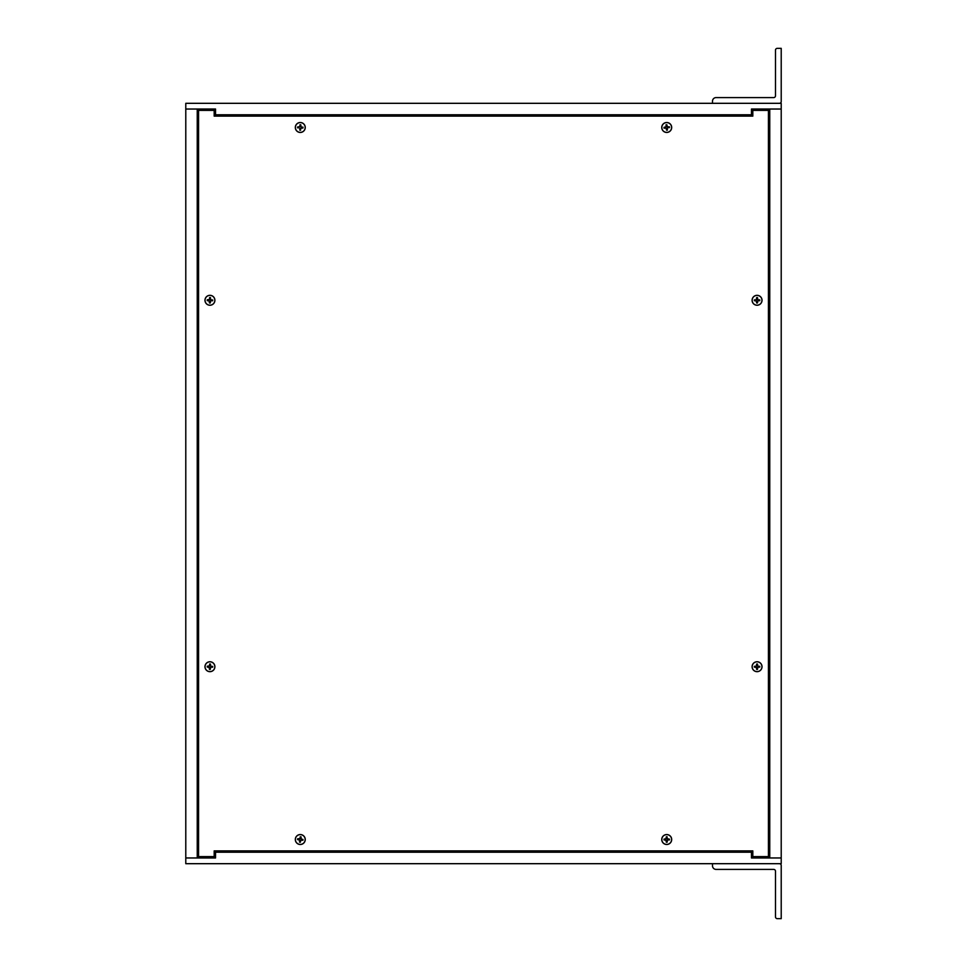 <?xml version="1.0" encoding="UTF-8"?>
<svg xmlns="http://www.w3.org/2000/svg" width="967" height="967" viewBox="0 0 967 967"><rect width="100%" height="100%" fill="white"/><g stroke="black" fill="none" stroke-linecap="round" stroke-linejoin="round"><path stroke-width="1.45" d="M781.215 109.041L781.215 857.959L769.756 857.959L769.756 109.041L781.215 109.041L781.215 103.312L185.785 103.312L185.785 109.041L215.544 109.041L215.544 114.771L751.456 114.771L751.456 109.041L767.472 109.041L767.472 110.395M767.472 856.605L767.472 857.959L751.456 857.959L769.756 857.959M769.756 109.041L751.456 109.041M751.456 116.125L751.456 114.771M215.544 116.125L215.544 114.771M781.215 857.959L781.215 863.688L185.785 863.688L185.785 109.041M197.244 109.041L197.244 857.959M199.528 856.605L199.528 857.959L215.544 857.959L215.544 852.229L751.456 852.229L751.456 857.959M199.528 110.395L199.528 109.041L215.544 109.041M185.785 857.959L215.544 857.959M215.544 850.875L215.544 852.229M751.456 850.875L751.456 852.229M198.573 856.605L198.573 110.395L214.178 110.395L214.178 116.125L752.822 116.125L752.822 110.395L768.427 110.395L768.427 856.605L752.822 856.605L752.822 850.875L214.178 850.875L214.178 856.605L198.573 856.605M300.278 834.557A4.956 4.956 0 0 1 304.581 842.003A4.956 4.956 0 0 1 295.987 842.003A4.956 4.956 0 0 1 300.278 834.557M209.936 661.754A4.956 4.956 0 0 1 214.227 669.2A4.956 4.956 0 0 1 205.645 669.2A4.956 4.956 0 0 1 209.936 661.754M209.936 295.322A4.956 4.956 0 0 1 214.227 302.768A4.956 4.956 0 0 1 205.645 302.768A4.956 4.956 0 0 1 209.936 295.322M300.278 122.519A4.956 4.956 0 0 1 304.581 129.965A4.956 4.956 0 0 1 295.987 129.965A4.956 4.956 0 0 1 300.278 122.519M666.722 122.519A4.956 4.956 0 0 1 671.013 129.965A4.956 4.956 0 0 1 662.419 129.965A4.956 4.956 0 0 1 666.722 122.519M757.064 295.322A4.956 4.956 0 0 1 761.355 302.768A4.956 4.956 0 0 1 752.773 302.768A4.956 4.956 0 0 1 757.064 295.322M757.064 661.754A4.956 4.956 0 0 1 761.355 669.2A4.956 4.956 0 0 1 752.773 669.2A4.956 4.956 0 0 1 757.064 661.754M666.722 834.557A4.956 4.956 0 0 1 671.013 842.003A4.956 4.956 0 0 1 662.419 842.003A4.956 4.956 0 0 1 666.722 834.557M730.895 103.312L739.912 103.312M779.402 103.312L712.498 103.312L712.498 101.197A3.602 3.602 0 0 1 716.112 97.594L773.685 97.594A1.801 1.801 180 0 0 775.486 95.781L775.486 50.151A1.801 1.801 180 0 1 777.287 48.35L781.215 48.35L781.215 101.511A1.801 1.801 180 0 1 779.402 103.312M712.498 863.688L779.402 863.688A1.801 1.801 0 0 1 781.215 865.489L781.215 918.65L777.287 918.65A1.801 1.801 0 0 1 775.486 916.849L775.486 871.219A1.801 1.801 0 0 0 773.685 869.406L716.112 869.406A3.602 3.602 0 0 1 712.498 865.803L712.498 863.688M761.96 300.278A4.895 4.895 0 0 1 754.611 304.52A4.895 4.895 0 0 1 754.611 296.047A4.895 4.895 0 0 1 761.96 300.278M758.321 300.677L757.463 301.088L757.475 302.985L756.653 302.985L756.653 301.088L754.357 300.689L754.357 299.879L756.267 299.879L756.653 297.582L757.475 297.582L757.862 299.83L759.772 299.879L759.772 300.689L758.321 300.677A1.318 1.318 0 0 0 758.321 299.891L759.615 299.867A2.587 2.587 0 0 1 759.615 300.689M757.475 302.985L757.862 300.737L759.772 300.689M754.357 300.689L756.267 300.737L756.653 302.985M756.653 297.582L756.267 299.83L754.357 299.879M757.475 297.582L757.463 299.48L758.321 299.891M756.665 301.535A1.318 1.318 0 0 0 757.463 301.535M755.807 299.891A1.318 1.318 0 0 0 755.807 300.677M757.463 299.033A1.318 1.318 0 0 0 756.665 299.033M295.431 838.836A4.895 4.895 0 0 1 303.3 835.669A4.895 4.895 0 0 1 302.103 844.058A4.895 4.895 0 0 1 295.431 838.836M299.093 838.945L300 838.667L300.254 836.781L301.075 836.902L300.797 838.788L303.022 839.501L302.901 840.311L301.015 840.033L300.302 842.257L299.492 842.136L299.722 840.25L297.546 839.549L297.667 838.727L299.093 838.945A1.318 1.318 0 0 0 298.984 839.743L297.691 839.574A2.587 2.587 0 0 1 297.812 838.752M300.254 836.781L299.951 838.667L297.667 838.727M303.022 839.501L301.136 839.187L301.075 836.902M300.302 842.257L301.015 840.081L302.901 840.311M299.492 842.136L299.77 840.25L298.984 839.743M300.858 838.341A1.318 1.318 0 0 0 300.06 838.22M301.462 840.093A1.318 1.318 0 0 0 301.583 839.308M299.71 840.71A1.318 1.318 0 0 0 300.495 840.819M661.851 128.019A4.895 4.895 0 0 1 668.681 123.002A4.895 4.895 0 0 1 669.611 131.427A4.895 4.895 0 0 1 661.851 128.019M667.423 130.122L667.254 128.224L667.423 130.122L666.601 130.219L665.973 128.019L664.075 128.188L663.978 127.366L665.429 127.221A1.318 1.318 0 0 0 665.514 128.019L664.22 128.176A2.587 2.587 0 0 1 664.136 127.354M665.429 127.221L666.227 126.725L666.009 124.84L666.178 126.737L663.978 127.366M666.009 124.84L666.831 124.743L666.976 126.194A1.318 1.318 0 0 0 666.178 126.278M666.976 126.194L667.472 126.991L669.357 126.774L667.46 126.943L666.831 124.743M669.357 126.774L669.454 127.584L668.004 127.741A1.318 1.318 0 0 0 667.919 126.943M668.004 127.741L669.454 127.584M666.601 130.219L666.408 128.321L665.514 128.019M666.456 128.768A1.318 1.318 0 0 0 667.254 128.684M295.394 127.318A4.895 4.895 0 0 1 302.864 123.317A4.895 4.895 0 0 1 302.586 131.802A4.895 4.895 0 0 1 295.394 127.318M299.021 127.837L297.57 127.801L297.594 126.979L299.045 127.04A1.318 1.318 0 0 0 299.021 127.837L297.715 127.813A2.587 2.587 0 0 1 297.739 126.991M299.045 127.04L299.903 126.665L299.963 124.767L299.855 126.665L297.594 126.979M299.963 124.767L300.785 124.791L300.725 126.242A1.318 1.318 0 0 0 299.927 126.218M300.725 126.242L301.1 127.1L302.997 127.16L301.1 127.052L300.785 124.791M302.997 127.16L302.973 127.982L301.523 127.922A1.318 1.318 0 0 0 301.547 127.124M301.523 127.922L300.664 128.297L300.604 130.194L300.713 128.297L302.973 127.982M300.604 130.194L299.782 130.17L299.843 128.72A1.318 1.318 0 0 0 300.64 128.744M299.843 128.72L299.782 130.17M671.618 839.525A4.895 4.895 0 0 1 664.269 843.756A4.895 4.895 0 0 1 664.269 835.283A4.895 4.895 0 0 1 671.618 839.525M667.967 839.924L667.121 840.323L667.121 842.221L666.311 842.221L666.311 840.323L664.015 839.924L664.015 839.114L665.912 839.114L666.311 836.818L667.121 836.818L667.17 838.715L669.418 839.114L669.418 839.924L667.967 839.924A1.318 1.318 0 0 0 667.967 839.126L669.273 839.114A2.587 2.587 0 0 1 669.273 839.936M667.121 842.221L667.52 839.972L669.418 839.924M664.015 839.924L665.912 839.972L666.311 842.221M666.311 836.818L666.263 838.715L664.015 839.114M667.121 836.818L667.121 838.715L667.967 839.126M666.323 840.77A1.318 1.318 0 0 0 667.109 840.77M665.465 839.126A1.318 1.318 0 0 0 665.465 839.924M667.109 838.268A1.318 1.318 0 0 0 666.323 838.268M761.96 666.722A4.895 4.895 0 0 1 754.611 670.953A4.895 4.895 0 0 1 754.611 662.48A4.895 4.895 0 0 1 761.96 666.722M758.321 667.109L757.463 667.52L757.475 669.418L756.653 669.418L756.653 667.52L754.357 667.121L754.357 666.311L756.267 666.311L756.653 664.015L757.475 664.015L757.862 666.263L759.772 666.311L759.772 667.121L758.321 667.109A1.318 1.318 0 0 0 758.321 666.323L759.615 666.311A2.587 2.587 0 0 1 759.615 667.133M757.475 669.418L757.862 667.17L759.772 667.121M754.357 667.121L756.267 667.17L756.653 669.418M756.653 664.015L756.267 666.263L754.357 666.311M757.475 664.015L757.463 665.912L758.321 666.323M756.665 667.967A1.318 1.318 0 0 0 757.463 667.967M755.807 666.323A1.318 1.318 0 0 0 755.807 667.109M757.463 665.465A1.318 1.318 0 0 0 756.665 665.465M205.04 300.121A4.895 4.895 0 0 1 212.522 296.12A4.895 4.895 0 0 1 212.244 304.605A4.895 4.895 0 0 1 205.04 300.121M210.262 302.997L210.721 300.761L210.262 302.997L209.44 302.973L209.501 301.075L207.216 300.604L207.24 299.782L208.691 299.843A1.318 1.318 0 0 0 208.667 300.64L207.373 300.616A2.587 2.587 0 0 1 207.397 299.794M208.691 299.843L209.561 299.468L209.609 297.57L209.513 299.468L207.24 299.782M209.609 297.57L210.431 297.594L210.371 299.045A1.318 1.318 0 0 0 209.585 299.021M210.371 299.045L210.746 299.903L212.655 299.963L210.758 299.855L210.431 297.594M212.655 299.963L212.631 300.785L211.181 300.725A1.318 1.318 0 0 0 211.205 299.927M211.181 300.725L212.631 300.785M209.126 300.713L209.44 302.973M209.501 301.523A1.318 1.318 0 0 0 210.298 301.547M205.04 666.553A4.895 4.895 0 0 1 212.522 662.564A4.895 4.895 0 0 1 212.244 671.038A4.895 4.895 0 0 1 205.04 666.553M210.262 669.43L210.721 667.194L210.262 669.43L209.44 669.406L209.501 667.508L207.216 667.037L207.24 666.215L208.691 666.275A1.318 1.318 0 0 0 208.667 667.073L207.373 667.049A2.587 2.587 0 0 1 207.397 666.227M208.691 666.275L209.561 665.9L209.609 664.003L209.513 665.9L207.24 666.215M209.609 664.003L210.431 664.027L210.371 665.477A1.318 1.318 0 0 0 209.585 665.453M210.371 665.477L210.746 666.336L212.655 666.396L210.758 666.287L210.431 664.027M212.655 666.396L212.631 667.218L211.181 667.157A1.318 1.318 0 0 0 211.205 666.36M211.181 667.157L212.631 667.218M209.126 667.145L209.44 669.406M209.501 667.955A1.318 1.318 0 0 0 210.298 667.979M756.653 297.727A2.587 2.587 0 0 1 757.475 297.727M754.514 300.689A2.587 2.587 0 0 1 754.514 299.867M757.475 302.84A2.587 2.587 0 0 1 756.653 302.84M300.326 842.112A2.587 2.587 0 0 1 299.516 841.991M302.876 839.477A2.587 2.587 0 0 1 302.756 840.287M300.229 836.938A2.587 2.587 0 0 1 301.051 837.047M667.411 129.977A2.587 2.587 0 0 1 666.589 130.061M669.212 126.786A2.587 2.587 0 0 1 669.297 127.608M666.021 124.985A2.587 2.587 0 0 1 666.843 124.9M300.616 130.049A2.587 2.587 0 0 1 299.794 130.025M302.852 127.148A2.587 2.587 0 0 1 302.828 127.97M299.951 124.912A2.587 2.587 0 0 1 300.773 124.936M666.311 836.963A2.587 2.587 0 0 1 667.133 836.963M664.16 839.936A2.587 2.587 0 0 1 664.16 839.114M667.133 842.076A2.587 2.587 0 0 1 666.311 842.076M756.653 664.16A2.587 2.587 0 0 1 757.475 664.16M754.514 667.133A2.587 2.587 0 0 1 754.514 666.311M757.475 669.273A2.587 2.587 0 0 1 756.653 669.273M210.262 302.852A2.587 2.587 0 0 1 209.44 302.828M212.498 299.951A2.587 2.587 0 0 1 212.474 300.773M209.609 297.715A2.587 2.587 0 0 1 210.431 297.739M210.262 669.285A2.587 2.587 0 0 1 209.44 669.261M212.498 666.384A2.587 2.587 0 0 1 212.474 667.206M209.609 664.148A2.587 2.587 0 0 1 210.431 664.172"/></g></svg>
